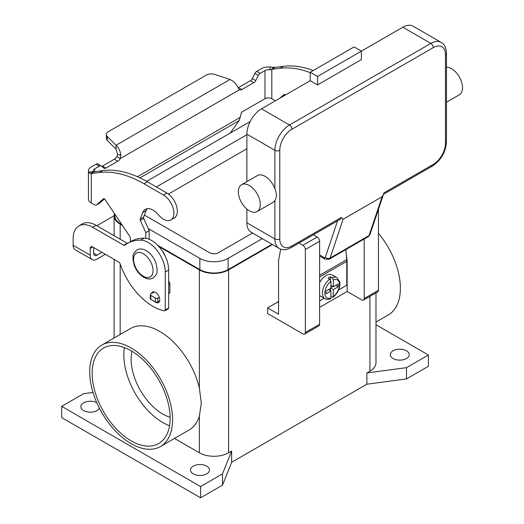 <?xml version="1.0" encoding="UTF-8"?>
<svg xmlns="http://www.w3.org/2000/svg" width="524" height="524" viewBox="0 0 524 524"><rect width="100%" height="100%" fill="white"/><g stroke="black" fill="none" stroke-linecap="round" stroke-linejoin="round"><path stroke-width="0.79" d="M337.58 220.807L325.339 257.251A1.723 0.996 60 0 1 324.179 257.553A3.445 1.991 120 0 0 324.893 259.131L319.607 256.079L324.893 259.131L329.196 259.216A5.168 2.987 -120 0 0 330.087 258.05L369.073 235.538A3.445 2.509 18.6 0 0 370.023 234.431L383.424 194.542L382.107 196.742L369.073 235.538A5.168 2.987 60 0 1 368.182 236.704L329.196 259.216M325.339 257.251A3.445 2.509 18.6 0 0 327.69 258.398A3.445 2.509 18.6 0 0 330.087 258.05L343.122 219.255L341.36 217.453L340.521 219.111L291.239 247.557A3.445 1.991 -120 0 0 291.953 245.979A17.227 9.949 -60 0 1 279.77 238.944L279.77 150.316A17.227 9.949 -60 0 1 291.953 129.218L433.283 47.625A3.445 1.991 -120 0 0 432.569 45.221A3.445 1.991 -120 0 0 430.846 43.4L289.517 124.994A3.445 1.991 60 0 1 291.239 126.815A3.445 1.991 60 0 1 291.953 129.218M433.283 47.625A17.227 9.949 -60 0 1 445.466 54.66L445.466 143.288A17.227 9.949 -60 0 1 433.283 164.385L383.869 192.911L383.424 194.542M433.283 164.385A3.445 1.991 60 0 1 432.569 165.964L383.509 194.286M445.466 54.66A3.445 1.991 0 0 0 446.474 53.252L446.474 141.88A3.445 1.991 0 0 1 445.466 143.288M446.474 102.226L459.306 94.818A15.504 8.954 -120 0 0 461.683 82.392A15.504 8.954 -120 0 0 451.557 68.723A15.504 8.954 -120 0 0 446.474 67.236M249.313 185.489A15.504 8.954 -120 0 0 241.557 184.723A15.504 8.954 -120 0 0 239.18 197.148A15.504 8.954 -120 0 0 249.313 210.812A15.504 8.954 -120 0 0 257.068 211.578A15.504 8.954 -120 0 0 259.446 199.153A15.504 8.954 -120 0 0 249.313 185.489M241.557 184.723L257.395 175.579A15.504 8.954 60 0 1 265.151 176.346A15.504 8.954 60 0 1 274.897 188.83C276.888 193.422 276.888 197.293 274.897 200.43A15.504 8.954 60 0 1 272.906 202.434L257.068 211.578M317.537 84.901L317.537 76.465L361.396 51.142L361.396 59.579L317.537 84.901L310.228 80.683L310.228 72.24L317.537 76.465M310.228 72.24L354.086 46.918L361.396 51.142L402.825 27.222L430.846 43.4A20.678 11.934 120 0 1 441.182 42.379C444.476 44.186 446.245 47.808 446.474 53.252M310.228 80.683L261.496 108.815A20.678 11.934 120 0 0 246.876 134.137L246.876 181.651M246.876 209.089L246.876 222.772A20.678 11.934 120 0 0 251.16 232.237L279.181 248.415A20.678 11.934 120 0 1 274.897 238.944A3.445 1.991 0 0 0 277.334 239.527A3.445 1.991 0 0 0 279.77 238.944M441.182 42.379L413.161 26.2A20.678 11.934 120 0 0 402.825 27.222M343.122 219.255L382.107 196.742M329.72 279.141A12.059 6.963 120 0 0 322.849 289.752A12.059 6.963 120 0 0 324.913 298.634C326.092 299.518 327.959 299.558 330.506 298.759L330.939 297.914L330.939 290.997L326.066 293.813L326.066 290.997L330.939 288.187L330.939 281.27L329.72 279.141L328.017 278.159A12.059 6.963 -60 0 1 329.236 277.353A12.059 6.963 -60 0 1 330.454 276.751L332.157 277.733L333.375 279.862L333.375 286.779L338.249 283.969L338.249 286.779L333.375 289.595L333.074 297.272L335 295.549L337.567 292.091L338.91 289.287L339.938 284.846L339.768 281.919L336.971 277.74L332.098 274.93A12.059 6.963 120 0 0 326.066 275.526A12.059 6.963 120 0 0 319.607 282.665M319.607 295.536A12.059 6.963 120 0 0 320.04 295.818L324.913 298.634M131.989 351.29A44.795 25.866 -120 0 0 162.813 414.098A44.795 25.866 -120 0 0 170.11 417.327M131.138 440.828A55.138 31.833 60 0 1 95.119 392.24A55.138 31.833 60 0 1 103.569 348.06A55.138 31.833 60 0 1 131.138 350.792A55.138 31.833 60 0 1 167.156 399.373A55.138 31.833 60 0 1 158.7 443.553A55.138 31.833 60 0 1 131.138 440.828M124.411 347.582A55.138 31.833 -120 0 0 162.813 422.534A55.138 31.833 -120 0 0 169.54 425.743M378.452 233.324A58.583 33.824 60 0 1 400.388 288.187A58.583 33.824 60 0 1 388.251 315.003L375.983 322.09M89.715 371.889A58.583 33.824 60 0 1 101.846 345.074A58.583 33.824 60 0 1 146.989 360.767A58.583 33.824 60 0 1 172.56 419.724A58.583 33.824 60 0 1 160.423 446.54A58.583 33.824 60 0 1 115.28 430.846A58.583 33.824 60 0 1 89.715 371.889M101.846 345.074L130.476 328.541A58.583 33.824 60 0 1 199.362 388.088L201.301 403.126L199.362 416.187A58.583 33.824 60 0 1 189.059 430.007L160.423 446.54M165.119 255.981A8.613 4.971 -120 0 0 162.008 250.59M193.271 473.886A9.478 5.469 180 0 1 190.494 470.015A9.478 5.469 180 0 1 196.343 464.958A9.478 5.469 180 0 1 206.672 466.144A9.478 5.469 180 0 1 209.449 470.015A9.478 5.469 180 0 1 203.6 475.072A9.478 5.469 180 0 1 193.271 473.886M99.416 408.255A9.478 5.469 180 0 1 83.624 410.58A9.478 5.469 180 0 1 80.847 406.709A9.478 5.469 180 0 1 86.545 401.692A9.478 5.469 180 0 1 96.789 402.707M393.079 358.527A9.478 5.469 180 0 1 390.301 354.656A9.478 5.469 180 0 1 396.151 349.606A9.478 5.469 180 0 1 406.48 350.792A9.478 5.469 180 0 1 409.251 354.656A9.478 5.469 180 0 1 403.401 359.713A9.478 5.469 180 0 1 393.079 358.527M154.272 301.333A6.033 3.485 -120 0 0 158.517 302.551A6.033 3.485 -120 0 0 159.768 299.793A6.033 3.485 -120 0 0 157.135 293.722A6.033 3.485 -120 0 0 152.484 292.11A6.033 3.485 -120 0 0 151.403 293.617M338.655 289.923L346.777 285.233L346.777 261.319A18.091 10.447 -120 0 0 346.705 259.662L345.801 249.627M346.77 260.762L347.143 260.546L347.143 291.495L319.607 307.392M96.881 225.785A27.569 15.917 0 0 1 98.342 224.868L114.114 215.764M93.613 247.531L93.613 253.203A4.827 2.784 120 0 0 94.608 255.411A4.827 2.784 120 0 0 97.025 255.175L101.938 252.339M78.855 225.91A27.569 15.917 60 0 1 92.637 227.272L96.049 225.3A27.569 15.917 60 0 0 82.261 223.938L78.855 225.91A27.569 15.917 60 0 0 73.144 238.525L73.144 245.324A9.648 5.567 120 0 0 75.142 249.745L92.198 259.59A9.648 5.567 -60 0 0 97.025 259.111L105.35 254.304M92.637 227.272L123.828 245.278A1.723 0.996 -120 0 0 124.686 245.363A1.723 0.996 -120 0 0 124.758 245.317A68.919 39.791 60 0 1 127.614 243.365A68.919 39.791 60 0 1 140.714 240.143A24.124 13.925 60 0 1 165.25 272.008L165.25 309.992A1.723 0.996 60 0 1 164.89 310.778A1.723 0.996 60 0 1 164.412 310.843A51.686 29.842 60 0 1 120.048 263.585A1.723 0.996 -120 0 0 118.955 262.164L92.637 246.968A3.445 1.991 -120 0 0 90.914 246.797A3.445 1.991 -120 0 0 90.2 248.376L90.2 255.175A9.648 5.567 -60 0 0 92.198 259.59M127.614 243.365L131.026 241.4A68.919 39.791 60 0 1 144.126 238.171A24.124 13.925 60 0 1 168.662 270.037L168.662 308.02A1.723 0.996 60 0 1 168.302 308.813L164.89 310.778M96.049 225.3L127.234 243.306A1.723 0.996 -120 0 0 127.509 243.431M375.983 324.742L428.409 355.01L428.409 366.263L406.48 378.924L366.879 384.203L231.647 462.279L222.51 485.139L200.581 497.8L61.688 417.615L61.688 406.355L83.624 393.694L92.997 392.45M200.581 497.8L200.581 486.547L61.688 406.355M222.51 485.139L222.51 473.886L200.581 486.547M231.647 462.279L231.647 451.026L222.51 473.886M366.879 384.203L366.879 372.95L369.924 371.189L369.924 296.387M272.5 244.557L228.602 269.899A20.678 11.934 180 0 1 199.362 269.899L158.779 246.47M231.647 451.026L228.602 452.782A20.678 11.934 180 0 1 199.362 452.782L174.485 438.424M406.48 378.924L406.48 367.671L366.879 372.95M428.409 355.01L406.48 367.671M375.983 292.89L375.983 362.746A20.678 11.934 180 0 1 369.924 371.189M122.465 225.503L120.173 224.174A20.678 11.934 180 0 1 114.114 215.737A20.678 11.934 180 0 1 114.461 213.563M272.008 244.276L228.117 269.618A19.984 11.541 180 0 1 199.847 269.618L157.619 245.239M121.85 224.586L120.658 223.899A19.984 11.541 180 0 1 114.802 215.737L114.802 214.08M250.177 121.542L146.602 181.343M148.24 228.562L199.847 258.365A19.984 11.541 0 0 0 228.117 258.365L262.262 238.643M252.516 233.016L218.37 252.732A6.203 3.583 180 0 1 209.593 252.732L144.382 215.082M156.355 186.97L246.876 134.707M246.876 148.77L168.42 194.07M299.053 243.044L302.918 245.278A3.445 1.991 60 0 1 305.354 249.496L305.354 332.498A3.445 1.991 60 0 1 304.641 334.076A3.445 1.991 60 0 1 302.918 333.906L267.587 313.509L267.587 307.883L277.576 302.112L278.552 302.675M278.552 301.523A27.569 15.917 -60 0 1 277.576 302.112M364.2 239.003L364.2 298.529A3.445 1.991 60 0 1 363.486 300.101A3.445 1.991 60 0 1 361.763 299.931L347.143 291.495M363.486 300.101L377.745 291.875A3.445 1.991 -120 0 0 378.452 290.296L378.452 209.338M267.587 307.883L278.552 314.21L278.552 260.756L280.674 249.103M304.641 334.076L318.9 325.849A3.445 1.991 -120 0 0 319.607 324.271L319.607 241.269A3.445 1.991 -120 0 0 317.171 237.051L313.306 234.817M346.109 253.092L347.143 260.546M333.074 297.272L330.939 296.525M330.454 290.722L330.454 288.469M330.939 287.624L332.891 286.497M330.454 279.849L330.454 276.751M330.939 290.997L328.502 289.595M333.375 286.779L330.939 285.37M338.249 286.779L335.812 285.37M333.375 289.595L330.939 288.187M319.607 300.92L324.238 298.248M101.741 166.403A3.445 1.991 120 0 0 102.409 166.121L114.324 159.244A5.168 2.987 120 0 0 116.852 156.617L117.651 154.587L116.053 149.196L116.053 145.253C118.601 147.526 120.206 150.807 120.861 155.111L120.265 158.582A5.168 2.987 -60 0 1 117.736 161.215L105.822 168.093A3.445 1.991 -60 0 1 104.099 168.263A3.445 1.991 -60 0 1 103.955 168.165L101.328 166.069A3.445 1.991 120 0 0 101.184 165.97A3.445 1.991 120 0 0 99.462 166.141L94.667 168.905A4.827 2.784 0 0 0 93.252 170.876A4.827 2.784 0 0 0 93.37 171.492L94.13 171.852L102.809 170.562A120.605 69.633 60 0 1 147.362 181.776L166.855 193.029A14.816 8.554 60 0 1 171.931 197.469A14.816 8.554 60 0 1 174.269 217.964L170.857 219.929A14.816 8.554 -120 0 0 168.518 199.441A14.816 8.554 -120 0 0 163.449 195L143.956 183.747A120.605 69.633 -120 0 0 99.396 172.527L91.255 173.588L90.18 173.451L88.667 172.108A9.648 5.567 180 0 1 88.432 170.876A9.648 5.567 180 0 1 91.255 166.933L96.049 164.169A3.445 1.991 -60 0 1 97.772 163.999A3.445 1.991 -60 0 1 97.916 164.097M313.214 70.517A120.605 69.633 -120 0 0 283.366 66.319L275.224 67.38L271.17 69.64L269.467 69.823L270.535 67.111A9.648 5.567 180 0 0 261.574 68.605L256.786 71.369A3.445 1.991 120 0 0 254.919 73.452L252.293 78.587A3.445 1.991 -60 0 1 250.426 80.67L238.512 87.547A5.168 2.987 -60 0 1 238.112 87.75M230.193 133.083L239.219 120.566L241.335 112.883A0.865 0.498 120 0 1 241.924 112.025L264.987 98.709A4.827 2.784 180 0 1 271.812 98.709L275.139 100.628A3.445 1.991 60 0 0 275.428 100.778M283.183 96.298L285.004 94.687M271.812 98.709L271.812 69.345L279.954 68.284A120.605 69.633 60 0 1 310.228 72.646M285.39 95.021A1.723 0.996 -120 0 0 284.028 94.523A1.723 0.996 -120 0 0 283.929 94.595L279.77 98.27M238.512 87.547L241.924 89.519A5.168 2.987 120 0 1 239.396 89.8L237.988 87.488C236.265 83.82 233.586 81.155 229.957 79.497L214.709 74.415A6.891 3.976 180 0 0 206.391 75.05L108.35 131.648A6.891 3.976 0 0 0 106.333 134.465A6.891 3.976 0 0 0 107.256 136.456L116.053 145.253L229.957 79.497M270.535 67.111L275.224 67.38M269.467 69.823A4.827 2.784 0 0 0 264.987 70.57L260.199 73.34A3.445 1.991 -60 0 0 258.332 75.423L255.699 80.552A3.445 1.991 120 0 1 253.832 82.635L241.924 89.519M116.053 149.196L107.256 140.393A6.891 3.976 180 0 1 106.333 138.402L106.333 134.465M239.396 89.8L120.265 158.582L116.852 156.617M94.209 171.82L91.255 173.588L91.255 202.952L94.589 204.871A3.445 1.991 -120 0 0 96.311 205.041A3.445 1.991 -120 0 0 96.495 204.91L103.379 198.838A1.723 0.996 60 0 1 103.47 198.766A1.723 0.996 60 0 1 105.088 199.592L129.729 236.331A1.723 0.996 60 0 1 130.188 237.575L130.489 241.708M88.432 170.876L88.432 199.009A9.648 5.567 0 0 0 91.255 202.952M145.757 238.315L145.757 232.617L140.327 220.434A1.723 0.996 60 0 1 140.183 219.065L142.777 212.443A15.504 8.954 60 0 1 145.312 209.338A15.504 8.954 60 0 1 158.372 214.755A14.816 8.554 -120 0 0 170.857 219.929M147.205 208.683A15.504 8.954 -120 0 0 146.189 210.478L143.596 217.093A1.723 0.996 -120 0 0 143.733 218.469L149.17 230.645L149.17 239.291M168.662 281.139A3.445 1.991 60 0 1 169.881 284.283L169.881 292.687A0.688 0.4 60 0 1 169.737 293.001L168.662 293.623M104.453 198.93L99.907 202.939A3.445 1.991 60 0 1 99.717 203.076A3.445 1.991 60 0 1 99.508 203.168M145.757 232.617L149.17 230.645M154.331 291.92L150.781 293.971A1.723 0.996 0 0 0 150.277 294.678A1.723 0.996 0 0 0 150.781 295.379L155.412 298.051A1.723 0.996 0 0 0 157.848 298.051L159.276 297.226M159.624 300.966L157.848 301.994A1.723 0.996 180 0 1 155.412 301.994L150.781 299.315A1.723 0.996 180 0 1 150.277 298.615L150.277 294.678M324.179 257.553L319.607 254.913M341.36 217.453L291.953 245.979M246.876 134.137L274.897 150.316A3.445 1.991 0 0 0 277.334 150.899A3.445 1.991 0 0 0 279.77 150.316M261.496 108.815L289.517 124.994A20.678 11.934 120 0 0 274.897 150.316L274.897 188.83M246.876 222.772L274.897 238.944L274.897 200.43M340.521 219.111L291.239 247.557C286.418 250.079 282.397 250.361 279.181 248.415M446.474 141.88C445.714 152.15 441.084 160.174 432.569 165.964L432.569 165.964A3.445 1.991 60 0 1 430.846 165.794M143.321 276.227A13.781 7.958 -120 0 0 153.067 270.6A13.781 7.958 -120 0 0 143.321 253.721A13.781 7.958 -120 0 0 133.574 259.347A13.781 7.958 -120 0 0 143.321 276.227M93.613 253.203L97.025 255.175M90.2 248.376L92.637 246.968M165.25 272.008L168.662 270.037M165.25 309.992L168.662 308.02M140.714 240.143L144.126 238.171M123.828 245.278L127.234 243.306M73.144 245.324L90.2 255.175M228.602 452.782L228.602 269.899M199.362 452.782L199.362 416.187M199.362 388.088L199.362 269.899M199.847 258.365L199.847 269.618M120.658 222.805L120.658 223.899M228.117 258.365L228.117 269.618M120.173 334.495L120.173 263.945M120.173 239.232L120.173 224.174M378.452 290.296L364.2 298.529M317.171 237.051L302.918 245.278M319.607 241.269L305.354 249.496M319.607 324.271L305.354 332.498M336.971 277.74A12.059 6.963 120 0 0 332.157 277.733M333.375 296.512A10.336 5.967 120 0 0 339.467 284.67A10.336 5.967 120 0 0 333.375 279.862M330.939 281.27A10.336 5.967 120 0 0 324.847 293.113A10.336 5.967 120 0 0 330.939 297.914M346.777 261.319L319.607 277M346.705 259.662L319.607 275.303M163.449 195L166.855 193.029M271.17 69.64L273.941 67.36M264.987 98.709L264.987 70.57M256.786 71.369L260.199 73.34M254.919 73.452L258.332 75.423M252.293 78.587L255.699 80.552M250.426 80.67L253.832 82.635M283.366 66.319L279.954 68.284M137.458 176.726L240.437 117.271M239.219 120.566L139.96 177.872M94.667 168.905L94.667 171.623M117.651 154.587L120.861 155.111M107.256 140.393L107.256 136.456M94.13 171.852L90.18 173.451M93.37 171.492L88.667 172.108M99.396 172.527L102.809 170.562M142.777 212.443L146.189 210.478M140.183 219.065L143.596 217.093M140.327 220.434L143.733 218.469M168.662 284.984L169.881 284.283M168.662 293.394L169.881 292.687M96.495 204.91L99.907 202.939M143.956 183.747L147.362 181.776M150.781 295.379L150.781 299.315M155.412 298.051L155.412 301.994M157.848 298.051L157.848 301.994M96.049 164.169L99.462 166.141M102.409 166.121L105.822 168.093M114.324 159.244L117.736 161.215M370.023 234.431L368.182 236.704M136.928 249.961C139.613 248.474 142.711 248.703 146.229 250.649C150.539 253.308 153.742 257.33 155.844 262.707L157.174 269.048C156.447 272.284 158.654 272.853 153.119 278.015C150.44 279.502 147.336 279.272 143.818 277.334C139.508 274.674 136.305 270.653 134.203 265.268L132.873 258.935C133.6 255.699 131.393 255.123 136.928 249.961M114.114 337.993L114.114 259.367M114.114 235.734L114.114 215.737M99.717 203.076L96.311 205.041M101.184 165.97L97.772 163.999"/></g></svg>
